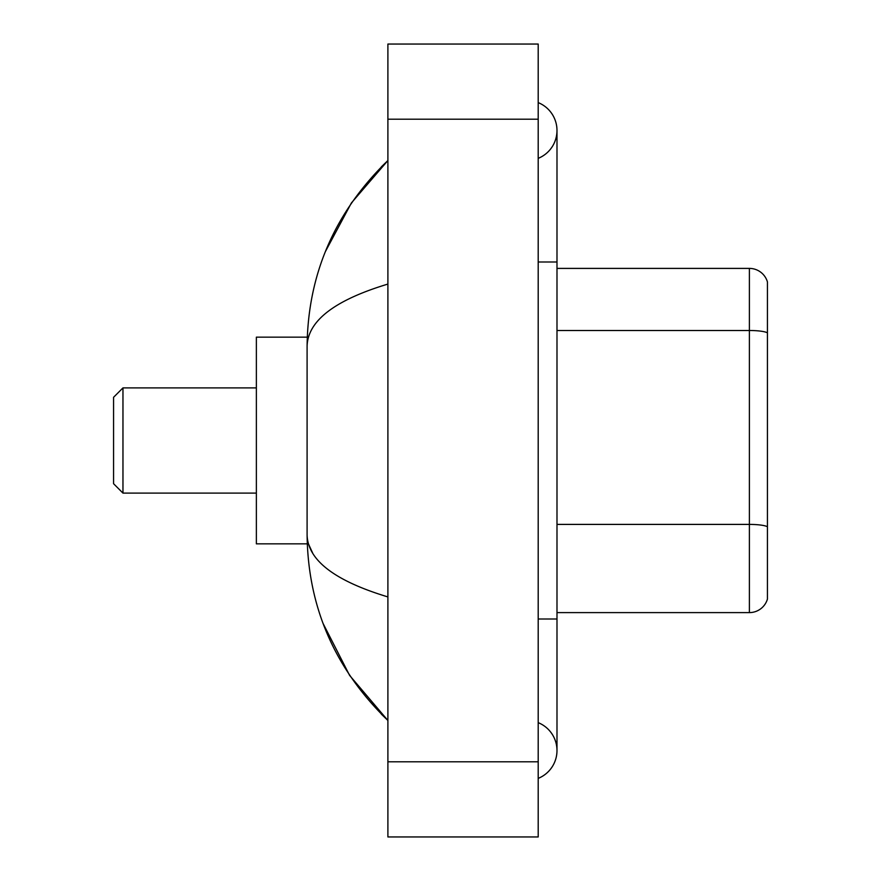 <?xml version="1.0" encoding="UTF-8"?>
<svg xmlns="http://www.w3.org/2000/svg" width="881" height="881" viewBox="0 0 881 881"><rect width="100%" height="100%" fill="white"/><g stroke="black" fill="none" stroke-linecap="round" stroke-linejoin="round"><path stroke-width="1.32" d="M538.203 778.386A30.064 30.064 0 0 0 538.203 722.651A30.064 30.064 0 0 1 538.203 778.386A30.064 30.064 0 0 0 556.99 750.524A30.064 30.064 0 0 1 538.203 778.386M538.203 102.614A30.064 30.064 0 0 1 538.203 158.349A30.064 30.064 0 0 0 538.203 102.614A30.064 30.064 0 0 1 556.99 130.476A30.064 30.064 0 0 0 538.203 102.614M387.893 284.078C334.747 300.102 307.81 320.794 307.095 346.178L307.095 534.822C307.7 560.118 334.626 580.821 387.893 596.922M387.893 836.95L538.203 836.95L538.203 44.05L387.893 44.05L387.893 836.95M307.095 346.178C307.898 273.925 334.835 212.046 387.893 160.54L351.42 202.916L325.386 251.592M323.118 623.539L349.614 675.408L387.893 720.46C334.835 668.954 307.898 607.075 307.095 534.822M312.733 553.235L308.438 543.841M767.428 281.92A18.787 18.787 0 0 0 749.39 268.397A18.787 18.787 0 0 1 767.428 281.92L767.428 599.08A18.787 18.787 0 0 1 749.39 612.603L556.99 612.603M767.428 332.842L767.428 332.842A18.787 3.26 180 0 0 749.39 330.496L749.39 268.397L556.99 268.397M767.428 333.106L767.428 526.75A18.787 3.26 180 0 0 749.39 524.404L749.39 330.496L556.99 330.496M122.966 493.107L122.966 387.893L113.572 397.287L113.572 483.713L122.966 493.107L256.371 493.107M307.26 337.159L256.371 337.159L256.371 543.841L307.26 543.841M538.203 619.002L556.99 619.002L556.99 130.476M538.203 261.998L556.99 261.998M387.893 761.79L538.203 761.79M387.893 119.21L538.203 119.21M749.39 612.603L749.39 524.404L556.99 524.404M556.99 619.002L556.99 750.524M387.893 160.54L381.352 166.85M387.893 720.46L381.352 714.15M122.966 387.893L256.371 387.893"/></g></svg>
